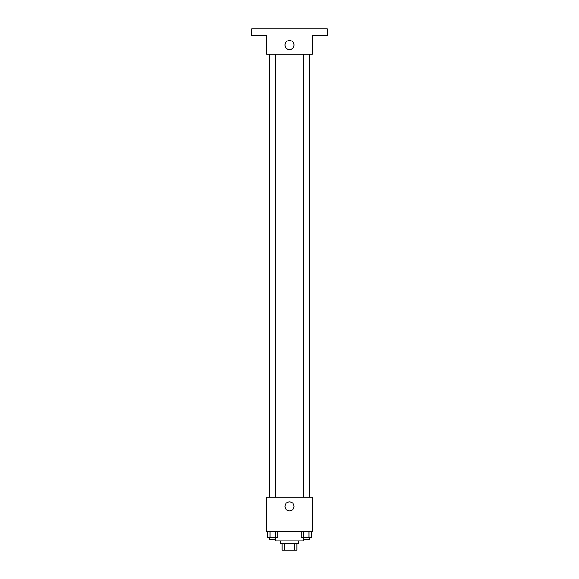 <?xml version="1.0" encoding="UTF-8"?>
<svg xmlns="http://www.w3.org/2000/svg" width="579" height="579" viewBox="0 0 579 579"><rect width="100%" height="100%" fill="white"/><g stroke="black" fill="none" stroke-linecap="round" stroke-linejoin="round"><path stroke-width="0.87" d="M294.335 543.16L294.335 550.05L282.038 550.05L282.038 543.16M294.335 550.05L296.962 550.05L296.962 543.16L296.962 550.05M298.684 540.866L298.684 543.16L280.316 543.16L280.316 540.866M284.665 543.16L284.665 550.05M275.727 537.428L275.727 540.866L303.273 540.866L303.273 537.428M312.457 531.688L266.543 531.688L266.543 497.252L312.457 497.252L312.457 531.688M294.016 506.437A4.516 4.516 0 0 1 287.242 510.345A4.516 4.516 0 0 1 287.242 502.521A4.516 4.516 0 0 1 294.016 506.437M309.613 54.202L309.613 497.252M303.526 497.252L303.526 54.202M275.474 54.202L275.474 497.252M312.457 54.202L266.543 54.202L266.543 35.84L251.626 35.84L251.626 28.95L327.374 28.95L327.374 35.84L312.457 35.84L312.457 54.202M294.016 45.017A4.516 4.516 0 0 1 287.242 48.925A4.516 4.516 0 0 1 287.242 41.109A4.516 4.516 0 0 1 294.016 45.017M311.697 531.688L311.697 537.428L301.094 537.428L301.094 531.688M309.048 531.688L309.048 537.428M303.743 531.688L303.743 537.428M309.266 537.428L309.266 539.722L303.526 539.722L303.526 537.428M277.906 531.688L277.906 537.428L267.303 537.428L267.303 531.688M275.257 531.688L275.257 537.428M269.952 531.688L269.952 537.428M275.474 537.428L275.474 539.722L269.734 539.722L269.734 537.428M269.387 54.202L269.387 497.252M309.266 497.252L309.266 54.202M269.734 54.202L269.734 497.252"/></g></svg>
